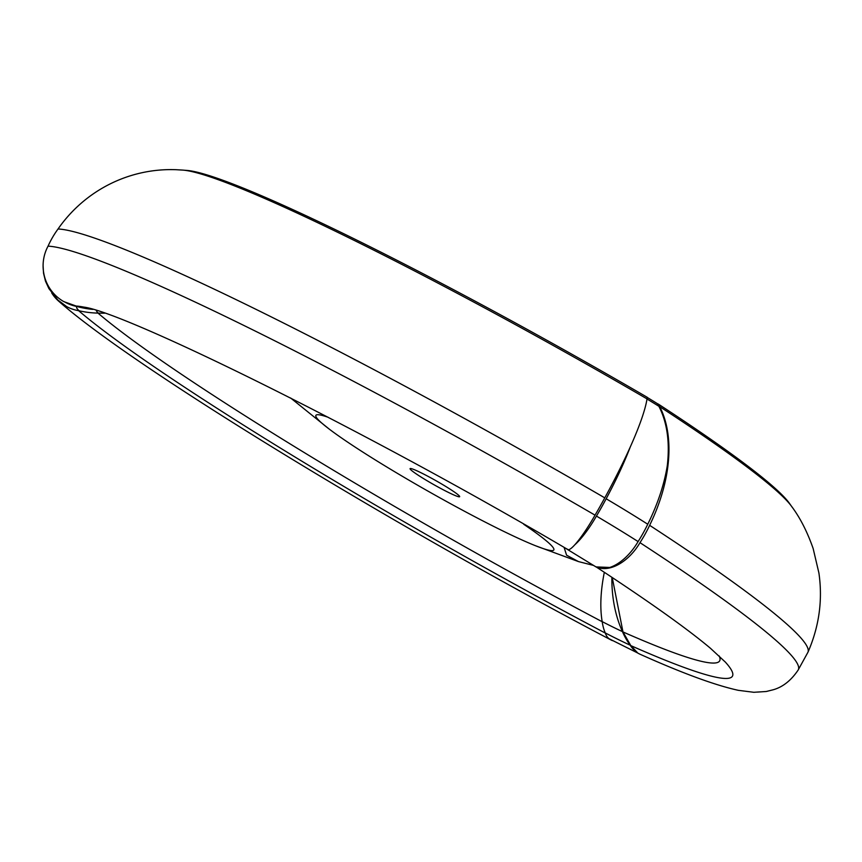 <?xml version="1.0" encoding="UTF-8"?>
<svg xmlns="http://www.w3.org/2000/svg" width="862" height="862" viewBox="0 0 862 862"><rect width="100%" height="100%" fill="white"/><g stroke="black" fill="none" stroke-linecap="round" stroke-linejoin="round"><path stroke-width="1.29" d="M91.329 308.876L76.212 306.053L63.885 301.657A40.999 40.406 -87.8 0 1 48.046 246.166A94.529 93.161 -87.8 0 1 58.034 228.99A140.086 138.06 -87.8 0 1 176.139 169.706L182.938 170.105A454.425 35.784 -150.5 0 1 647.017 398.88A94.529 14.201 -59.8 0 0 647.265 397.317A450.697 35.493 -150.5 0 0 187.754 170.493L182.13 170.051M612.602 640.649A40.999 14.869 -62.3 0 1 611.567 640.24A40.999 14.869 -62.3 0 1 610.361 639.378L609.025 638.677A40.999 18.134 -62.7 0 1 605.275 632.956A94.529 41.796 -62.7 0 1 602.182 621.621A140.086 61.945 -62.7 0 1 604.327 572.293M605.307 633.064A479.929 37.788 29.5 0 1 78.647 310.697M51.72 292.94A40.999 38.079 -49.1 0 0 58.745 301.226A40.999 38.079 -49.1 0 0 65.954 306.064L66.352 306.43A40.999 39.221 134.5 0 0 79.024 310.751A94.529 90.435 134.5 0 0 98.257 313.1A140.086 134.019 134.5 0 0 104.604 313.197M602.193 621.717A461.278 36.323 29.5 0 1 97.977 313.1M639.992 542.672A40.999 25.537 123.1 0 1 596.418 566.927L609.757 567.465A40.999 22.66 -57.5 0 0 638.096 541.573A94.529 52.248 -57.5 0 0 647.75 524.236A140.086 77.429 -57.5 0 0 667.274 465.814C669.989 442.357 667.199 422.509 658.87 406.282L657.577 403.782L658.46 404.17A94.529 58.885 123.1 0 1 659.732 406.659A140.086 87.256 123.1 0 1 649.636 525.324A94.529 58.885 123.1 0 1 639.992 542.672A534.128 42.055 29.5 0 1 798.19 669.989C791.122 680.484 782.782 687.079 773.192 689.772L766.264 691.496L753.808 692.294L738.378 690.333C715.341 685.322 682.661 673.33 640.337 654.366A40.999 31.916 -66.1 0 1 636.425 652.189L637.427 652.653A40.999 29.567 -65.2 0 1 630.241 645.229A94.529 68.163 -65.2 0 1 622.45 631.598A140.086 101.016 -65.2 0 1 611.869 577.271M593.649 565.45L578.467 561.582L566.593 555.203L564.082 547.348M96.264 310.439A80.597 6.346 -150.5 0 0 98.257 313.1M43.1 265.959L43.542 273.276L45.471 281.109L48.875 288.554L57.851 300.019L65.954 306.064M92.805 309.393A94.529 94.044 -111.3 0 1 77.041 306.538A99.249 7.812 -150.5 0 0 79.024 310.751M610.361 639.378L637.675 652.987M657.577 403.782A70.016 5.517 -150.5 0 0 647.243 397.447M658.87 406.282A73.744 5.808 -150.5 0 0 647.006 399.009M565.558 548.21A40.999 9.654 -59.4 0 0 566.022 548.577L595.383 566.549A40.999 22.66 -57.5 0 0 597.549 567.649L596.418 566.927M725.157 661.876A479.929 37.788 29.5 0 1 725.33 662.07A479.929 37.788 29.5 0 1 630.812 645.616L637.427 652.653M719.145 655.928A461.278 36.323 29.5 0 1 622.978 631.943L630.812 645.616M612.236 577.508L622.978 631.943M77.041 306.538A40.999 40.794 -111.3 0 1 64.1 301.625M638.096 541.573A153.447 12.079 -150.5 0 0 596.439 516.079A94.529 22.272 -59.4 0 0 606.169 498.775A140.086 33.004 -59.4 0 0 630.337 446.818M574.825 544.784A40.999 9.654 -59.4 0 0 596.439 516.079M48.046 246.166A534.128 42.055 -150.5 0 1 595.039 515.153A40.999 6.163 -59.8 0 1 568.295 549.697L566.28 548.631C359.691 427.153 124.365 312.152 83.905 307.12A479.929 37.788 -150.5 0 0 76.212 306.053M566.022 548.577A40.999 9.654 -59.4 0 0 566.894 548.878M622.45 631.598A80.597 6.346 29.5 0 1 602.182 621.621M630.241 645.229A99.249 7.812 29.5 0 1 605.275 632.956M649.636 525.324A533.89 42.044 29.5 0 1 807.985 652.168L798.061 670.194M659.732 406.659A454.425 35.784 29.5 0 1 791.769 506.619C800.173 517.868 807.306 531.843 813.157 548.555L818.9 572.971C822.822 600.06 819.169 626.48 807.953 652.243M658.46 404.17A450.697 35.493 29.5 0 1 788.956 502.675L792.221 507.276M328.217 417.316A136.67 10.764 -150.5 0 0 328.831 428.78A136.67 10.764 -150.5 0 0 335.9 433.995A136.67 10.764 -150.5 0 0 535.636 545.786A136.67 10.764 -150.5 0 0 523.719 524.29M414.245 472.516A28.478 2.241 -150.5 0 0 441.549 488.883A28.478 2.241 -150.5 0 0 459.651 496.684A28.478 2.241 -150.5 0 0 435.967 480.705A28.478 2.241 -150.5 0 0 410.086 468.637A28.478 2.241 -150.5 0 0 414.245 472.516M595.039 515.153A94.529 14.201 -59.8 0 0 604.779 497.859A533.89 42.044 -150.5 0 0 58.034 228.99M604.779 497.859A140.086 21.054 -59.8 0 0 647.017 398.88M647.75 524.236A153.21 12.068 -150.5 0 0 606.169 498.775M611.567 640.24C393.298 525.831 132.91 367.018 58.745 301.226M595.771 566.679C649.086 601.59 687.326 628.807 710.503 648.332L725.33 662.07M290.623 397.985L328.864 428.802M578.467 561.582L535.636 545.786"/></g></svg>

